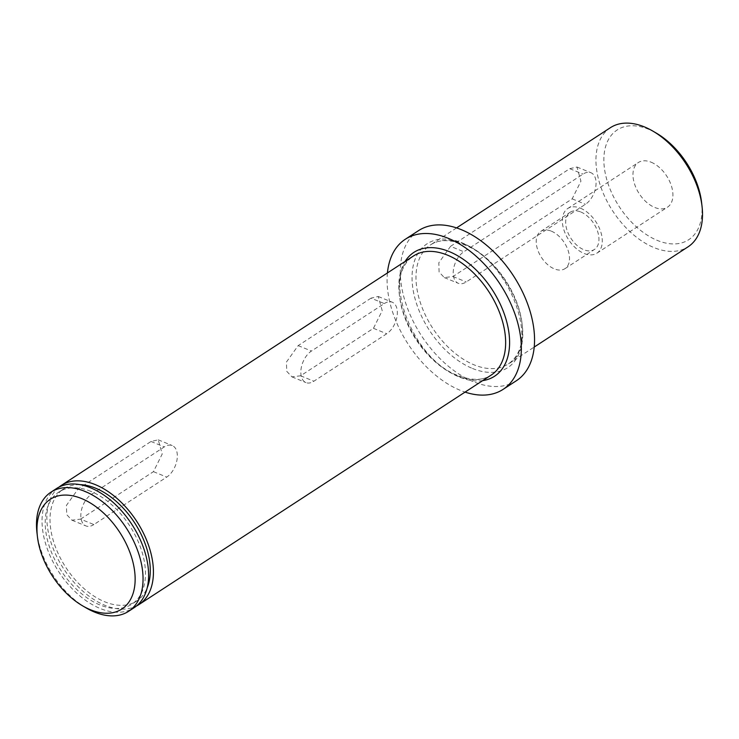 <?xml version="1.0" encoding="UTF-8"?>
<svg xmlns="http://www.w3.org/2000/svg" width="739" height="739" viewBox="0 0 739 739"><rect width="100%" height="100%" fill="white"/><g stroke="black" fill="none" stroke-linecap="round" stroke-linejoin="round"><path stroke-width="0.55" stroke-dasharray="3.69 2.77" d="M85.992 607.818A71.11 43.564 56.9 0 1 36.95 532.551M701.597 202.523A65.503 40.137 56.9 0 1 657.414 240.452A65.503 40.137 56.9 0 1 604.059 164.852A65.503 40.137 56.9 0 1 648.463 129.223A65.503 40.137 56.9 0 1 656.426 133.177M610.423 127.671A71.11 43.564 -123.1 0 0 601.343 188.371A71.11 43.564 -123.1 0 0 654.089 247.62A71.11 43.564 -123.1 0 0 688.046 246.826M651.124 162.201A26.669 16.341 56.9 0 1 670.901 184.417A26.669 16.341 56.9 0 1 667.493 207.179A26.669 16.341 56.9 0 1 654.763 207.474A26.669 16.341 56.9 0 1 634.986 185.258A26.669 16.341 56.9 0 1 638.385 162.497A26.669 16.341 56.9 0 1 651.124 162.201M580.494 208.213A26.669 16.341 56.9 0 1 600.271 230.429A26.669 16.341 56.9 0 1 596.872 253.191A26.669 16.341 56.9 0 1 584.133 253.486A26.669 16.341 56.9 0 1 564.356 231.27A26.669 16.341 56.9 0 1 567.755 208.509A26.669 16.341 56.9 0 1 580.494 208.213M580.799 211.982A22.216 13.616 56.9 0 1 597.278 230.503A22.216 13.616 56.9 0 1 594.442 249.468A22.216 13.616 56.9 0 1 583.828 249.717A22.216 13.616 56.9 0 1 567.349 231.196A22.216 13.616 56.9 0 1 570.185 212.232A22.216 13.616 56.9 0 1 580.799 211.982M551.359 231.168A22.216 13.616 56.9 0 1 567.838 249.68A22.216 13.616 56.9 0 1 565.002 268.645A22.216 13.616 56.9 0 1 554.389 268.894A22.216 13.616 56.9 0 1 537.909 250.382A22.216 13.616 56.9 0 1 540.745 231.409A22.216 13.616 56.9 0 1 551.359 231.168M450.55 246.336L569.751 168.677L576.974 167.023L580.937 181.194L572.171 198.865L452.979 276.515L444.315 277.587L439.105 272.026L438.818 262.788L450.55 246.336L463.824 251.768A17.773 10.522 112.2 0 0 453.58 268.82A17.773 10.522 112.2 0 0 458.309 283.314A17.773 10.522 112.2 0 0 466.254 281.947L585.454 204.287A17.773 10.522 112.2 0 0 595.699 187.235A17.773 10.522 112.2 0 0 590.969 172.741A17.773 10.522 112.2 0 0 583.025 174.108L463.824 251.768M371.024 298.15L298.168 345.612L286.436 362.045L286.723 371.292L291.933 376.862L300.597 375.791L373.454 328.328L382.211 310.685L378.248 296.487L371.024 298.15L384.298 303.572L311.442 351.043A17.773 10.522 112.2 0 0 301.198 368.096A17.773 10.522 112.2 0 0 305.937 382.59A17.773 10.522 112.2 0 0 313.872 381.222L386.728 333.76A17.773 10.522 112.2 0 0 396.982 316.698A17.773 10.522 112.2 0 0 392.243 302.214A17.773 10.522 112.2 0 0 384.298 303.572M80.588 519.129L153.444 471.667L162.21 454.023L158.238 439.825L151.015 441.479L78.168 488.941L66.436 505.374L66.713 514.63L71.932 520.201L80.588 519.129L93.871 524.561L166.728 477.098A17.773 10.522 112.2 0 0 176.972 460.037A17.773 10.522 112.2 0 0 172.233 445.552A17.773 10.522 112.2 0 0 164.298 446.91L91.442 494.373A17.773 10.522 112.2 0 0 81.188 511.434A17.773 10.522 112.2 0 0 85.927 525.919A17.773 10.522 112.2 0 0 93.871 524.561M59.009 487.103A71.11 43.564 -123.1 0 0 53.051 548.218A71.11 43.564 -123.1 0 0 105.003 605.352A71.11 43.564 -123.1 0 0 136.466 605.998M79.969 484.636A66.907 40.996 -123.1 0 0 63.628 488.922A66.907 40.996 -123.1 0 0 55.083 546.038A66.907 40.996 -123.1 0 0 104.716 601.786A66.907 40.996 -123.1 0 0 136.669 601.047A66.907 40.996 -123.1 0 0 147.19 587.828M90.758 491.324A66.907 40.996 -123.1 0 0 58.806 492.063A66.907 40.996 -123.1 0 0 50.261 549.169A66.907 40.996 -123.1 0 0 99.894 604.927A66.907 40.996 -123.1 0 0 131.847 604.188A66.907 40.996 -123.1 0 0 140.392 547.072A66.907 40.996 -123.1 0 0 90.758 491.324M56.515 488.544A71.11 43.564 -123.1 0 0 47.435 549.243A71.11 43.564 -123.1 0 0 100.181 608.493A71.11 43.564 -123.1 0 0 134.138 607.698M418.514 230.651A89.585 54.889 -123.1 0 0 407.078 307.11A89.585 54.889 -123.1 0 0 473.533 381.758A89.585 54.889 -123.1 0 0 516.321 380.77M387.43 272.95A89.585 54.889 -123.1 0 0 460.332 390.358A89.585 54.889 -123.1 0 0 465.062 392.104M482.687 380.622A73.909 45.282 56.9 0 1 459.27 377.047A73.909 45.282 56.9 0 1 408.251 324.624A73.909 45.282 56.9 0 1 405.055 261.467M457.219 375.883A71.11 43.564 -123.1 0 0 491.176 375.089C486.336 378.534 476.101 382.349 458.476 375.671C411.327 359.634 380.502 272.137 413.544 255.934A71.11 43.564 -123.1 0 0 404.473 316.625A71.11 43.564 -123.1 0 0 457.219 375.883M472.461 368.456A73.909 45.282 -123.1 0 0 522.565 328.255A73.909 45.282 -123.1 0 0 462.365 242.965A73.909 45.282 -123.1 0 0 412.27 283.157A73.909 45.282 -123.1 0 0 472.461 368.456M464.415 244.129A71.11 43.564 56.9 0 1 517.161 303.387A71.11 43.564 56.9 0 1 508.081 364.078A71.11 43.564 56.9 0 1 474.124 364.863A71.11 43.564 56.9 0 1 421.378 305.613A71.11 43.564 56.9 0 1 430.458 244.923A71.11 43.564 56.9 0 1 464.415 244.129M298.168 345.612L311.442 351.043M300.597 375.791L313.872 381.222M373.454 328.328L386.728 333.76M153.444 471.667L166.728 477.098M151.015 441.479L164.298 446.91M78.168 488.941L91.442 494.373M452.979 276.515L466.254 281.947M569.751 168.677L583.025 174.108M572.171 198.865L585.454 204.287M456.573 227.908L430.458 244.923C435.326 241.459 445.571 237.672 463.159 244.35C510.307 260.377 541.133 347.875 508.081 364.078L534.205 347.062M596.872 253.191L667.493 207.179M565.002 268.645L594.442 249.468M63.628 488.922L58.806 492.063M136.669 601.047L131.847 604.188M291.933 376.862L305.937 382.59M378.248 296.487L392.243 302.214M540.745 231.409L570.185 212.232M567.755 208.509L638.385 162.497M158.238 439.825L172.233 445.552M71.932 520.201L85.927 525.919M444.315 277.587L458.309 283.314M576.974 167.023L590.969 172.741"/><path stroke-width="1.11" d="M81.586 498.548A65.503 40.137 -123.1 0 0 37.403 536.477A65.503 40.137 -123.1 0 0 82.574 605.823A65.503 40.137 -123.1 0 0 90.537 609.777A65.503 40.137 -123.1 0 0 134.941 574.148A65.503 40.137 -123.1 0 0 81.586 498.548M37.403 536.477L36.95 532.551A71.11 43.564 56.9 0 1 50.954 492.174A71.11 43.564 56.9 0 1 84.911 491.38A71.11 43.564 56.9 0 1 137.657 550.629A71.11 43.564 56.9 0 1 128.577 611.329A71.11 43.564 56.9 0 1 94.62 612.114A71.11 43.564 56.9 0 1 85.992 607.818L82.574 605.823M534.205 347.062L688.046 246.826A71.11 43.564 -123.1 0 0 702.05 206.449A71.11 43.564 -123.1 0 0 653.008 131.182A71.11 43.564 -123.1 0 0 644.38 126.886A71.11 43.564 -123.1 0 0 610.423 127.671L456.573 227.908M136.466 605.998A71.11 43.564 -123.1 0 0 138.96 604.557A71.11 43.564 -123.1 0 0 148.04 543.867A71.11 43.564 -123.1 0 0 95.294 484.618A71.11 43.564 -123.1 0 0 61.328 485.403A71.11 43.564 -123.1 0 0 59.009 487.103M147.19 587.828A66.907 40.996 -123.1 0 0 95.58 488.183A66.907 40.996 -123.1 0 0 79.969 484.636M128.577 611.329L134.138 607.698A71.11 43.564 -123.1 0 0 143.218 547.008A71.11 43.564 -123.1 0 0 90.472 487.758A71.11 43.564 -123.1 0 0 56.515 488.544L50.954 492.174M465.062 392.104A89.585 54.889 -123.1 0 0 503.12 389.361L516.321 380.77A89.585 54.889 -123.1 0 0 527.757 304.302A89.585 54.889 -123.1 0 0 461.293 229.653A89.585 54.889 -123.1 0 0 418.514 230.651L405.314 239.251A89.585 54.889 -123.1 0 0 387.43 272.95M503.12 389.361A89.585 54.889 -123.1 0 0 514.556 312.902A89.585 54.889 -123.1 0 0 448.102 238.254A89.585 54.889 -123.1 0 0 405.314 239.251M653.008 131.182L656.426 133.177A65.503 40.137 56.9 0 1 701.597 202.523L702.05 206.449M405.055 261.467A73.909 45.282 56.9 0 1 449.173 251.565A73.909 45.282 56.9 0 1 506.862 322.333A73.909 45.282 56.9 0 1 482.687 380.622M138.96 604.557L491.176 375.089A71.11 43.564 -123.1 0 0 500.257 314.398A71.11 43.564 -123.1 0 0 447.511 255.149A71.11 43.564 -123.1 0 0 413.544 255.934L61.328 485.403"/></g></svg>
